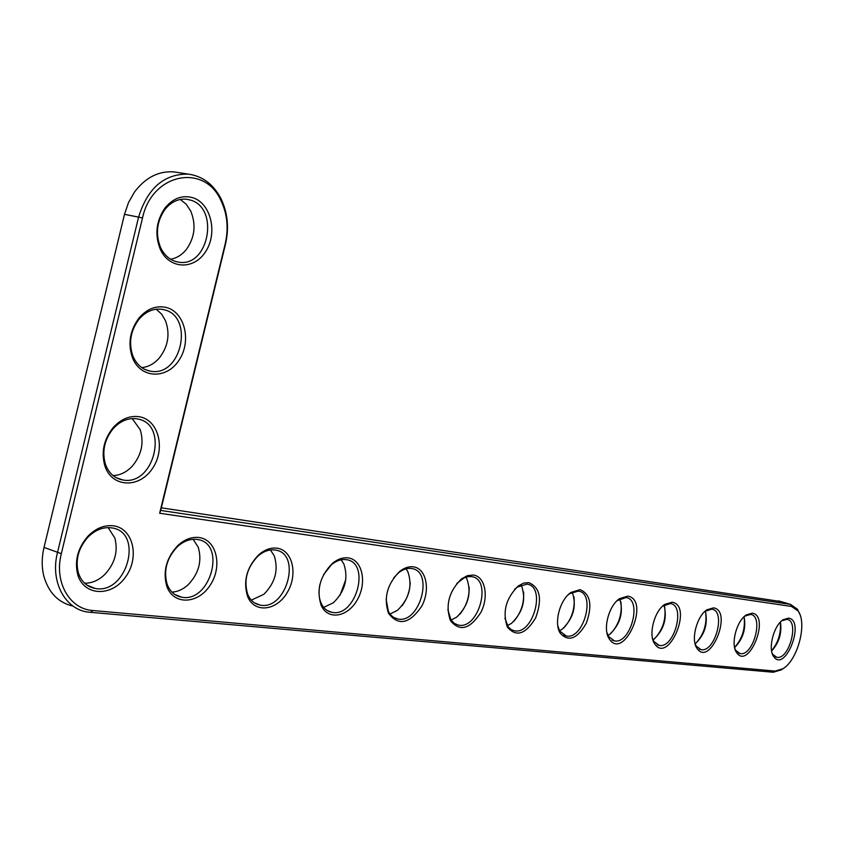 <?xml version="1.0" encoding="UTF-8"?>
<svg xmlns="http://www.w3.org/2000/svg" width="844" height="844" viewBox="0 0 844 844"><rect width="100%" height="100%" fill="white"/><g stroke="black" fill="none" stroke-linecap="round" stroke-linejoin="round"><path stroke-width="1.27" d="M159.664 513.236L791.535 606.456L798.192 611.088C807.402 623.568 797.738 660.061 782.937 668.743L775.13 671.075L92.829 610.529C69.567 609.189 53.942 582.054 61.327 553.653L142.53 217.921C151.931 173.147 204.364 163.166 220.811 200.281C227.3 213.722 228.766 228.218 225.221 243.779L159.664 513.236L160.708 510.43L790.533 604.399L797.527 609.284L799.795 614.21M113.381 525.801C133.289 528.196 139.935 557.61 125.482 577.096C111.598 597.141 83.851 596.244 77.701 574.553C74.367 560.564 77.88 547.682 88.24 535.898C96.026 528.186 104.413 524.82 113.381 525.801M199.078 537.522C216.729 539.643 222.742 566.503 210.188 585.187C198.118 604.325 173.431 605.433 166.785 586.274C162.67 571.451 166.342 557.873 177.81 545.562C184.604 539.358 191.693 536.678 199.078 537.522M276.99 548.178C292.773 550.066 298.196 574.827 287.118 592.72C276.473 611.003 254.339 613.493 247.577 596.434C242.956 581.189 246.701 567.284 258.823 554.719C264.752 549.634 270.808 547.45 276.99 548.178M139.819 416.83C159.115 420.386 165.825 449.82 152.163 468.905C139.06 488.539 112.083 487.568 104.972 466.247C100.942 452.236 103.78 439.207 113.507 427.169C121.494 418.698 130.261 415.259 139.819 416.83M348.139 557.905C362.361 559.604 367.235 582.582 357.339 599.725C347.833 617.196 327.862 620.678 321.184 605.391C316.257 589.977 320.024 575.956 332.473 563.328C337.674 559.087 342.896 557.272 348.139 557.905M413.37 566.83C426.241 568.36 430.63 589.798 421.715 606.235C409.604 623.864 398.547 626.248 388.525 613.377C383.44 597.963 387.185 583.964 399.761 571.377C404.339 567.79 408.865 566.282 413.37 566.83M473.378 575.038C485.11 576.431 489.045 596.518 480.943 612.29C469.971 629.308 459.78 632.061 450.379 620.551C445.231 605.264 448.934 591.38 461.489 578.9L467.492 575.629L473.378 575.038M166.342 307.49C185.015 312.153 191.778 341.546 178.96 360.293C166.658 379.557 140.547 378.682 132.476 357.782C127.676 343.603 129.881 330.31 139.091 317.893C147.183 308.704 156.267 305.233 166.342 307.49M192.959 197.76C211 203.499 217.805 232.796 205.852 251.259C194.384 270.217 169.201 269.553 160.223 249.138C154.589 234.664 156.172 220.97 164.96 208.046C173.104 198.203 182.441 194.774 192.959 197.76M528.787 582.613C540.149 587.445 542.428 599.229 535.634 617.945C525.622 634.361 516.201 637.399 507.371 627.06C502.243 611.953 505.894 598.248 518.322 585.926L523.628 583.12L528.787 582.613M580.092 589.629C590.505 594.123 592.572 605.317 586.295 623.231C577.096 639.066 568.35 642.326 560.078 632.989C553.769 622.84 559.857 599.915 570.839 592.499L580.092 589.629M627.736 596.138C651.188 599.715 623.505 662.466 608.957 638.423C602.7 628.759 608.841 605.633 619.507 598.649L627.736 596.138M672.098 602.215C693.736 605.401 668.079 665.568 654.406 643.423C648.255 634.224 654.406 610.993 664.755 604.409L672.098 602.215M713.507 607.87C733.531 610.75 709.646 668.511 696.796 648.044C690.751 639.298 696.912 616.025 706.913 609.811L713.507 607.87M752.247 613.177C770.836 615.772 748.501 671.307 736.411 652.328C730.503 644.014 736.654 620.751 746.318 614.896L752.247 613.177M788.57 618.135C805.872 620.488 784.899 673.966 773.515 656.315C767.755 648.403 773.885 625.214 783.2 619.675L788.57 618.135M783.274 668.522L781.512 669.788L773.315 672.246L87.618 612.069C64.682 608.841 50.081 581.242 57.445 552.746L138.638 216.929C147.689 188.001 164.263 173.737 188.381 174.128C202.518 176.101 213.353 184.214 220.885 198.467C227.69 212.572 229.23 227.774 225.506 244.074L160.708 510.43M111.134 527.806L111.566 527.869C144.25 531.699 126.98 595.052 95.066 588.426C86.816 586.802 81.235 581.548 78.302 572.654C75.243 559.794 78.471 547.946 87.987 537.122C95.15 530.021 102.862 526.92 111.134 527.806M196.852 539.421L197.222 539.474C226.878 542.871 210.536 603.217 181.597 597.172C174.792 595.875 169.971 591.57 167.133 584.259C163.356 570.628 166.732 558.158 177.272 546.838C183.528 541.131 190.048 538.662 196.852 539.421M274.796 549.982L275.112 550.024C302.152 553.052 286.622 610.676 260.268 605.116C254.561 604.051 250.373 600.474 247.735 594.376C243.483 580.356 246.923 567.569 258.064 556.017C263.528 551.332 269.099 549.328 274.796 549.982M137.53 418.962C169.275 423.899 154.41 486.112 122.992 480.004C114.689 478.506 108.855 473.305 105.479 464.4C101.776 451.519 104.392 439.545 113.328 428.488C120.259 421.061 127.961 417.822 136.401 418.761L137.53 418.962M323.632 574.564L331.555 564.625C336.334 560.722 341.145 559.055 345.977 559.625L346.251 559.667C371.001 562.378 356.2 617.502 332.103 612.375C327.25 611.489 323.611 608.461 321.174 603.312C318.863 597.995 318.42 591.866 319.823 584.924M393.673 577.908L398.716 572.665C402.926 569.373 407.093 567.97 411.239 568.466L411.482 568.508C434.227 570.934 420.08 623.779 397.967 619.032C393.8 618.283 390.603 615.698 388.377 611.288L386.119 599.198M456.857 583.436L464.274 577.781L468.241 576.61L471.501 576.631C492.474 578.826 478.938 629.561 458.556 625.151L454.367 623.463L451.002 620.002L447.837 609.611M164.031 309.727C194.436 316.321 181.544 376.835 150.992 371.265C142.72 369.915 136.675 364.819 132.877 355.978C128.467 342.949 130.493 330.721 138.954 319.306C145.474 311.774 152.943 308.408 161.341 309.21L164.031 309.727M190.617 200.112C219.746 208.278 208.647 267.242 179.055 262.22C170.889 261.028 164.696 256.07 160.497 247.366C155.317 234.062 156.773 221.476 164.854 209.597C170.952 202.001 178.147 198.53 186.418 199.195L190.617 200.112M514.64 589.312L517.098 587.171L526.92 584.143C546.321 586.126 533.324 634.92 514.502 630.795L511.39 629.698L508.267 626.934L504.923 618.241M567.822 595.136L569.552 593.722L578.245 591.095C596.244 592.889 583.753 639.879 566.303 636.028L559.656 630.974L557.779 625.689M616.985 600.77L625.91 597.552C642.653 599.177 630.626 644.499 614.411 640.891L608.471 636.439L606.836 632.261M662.593 606.161L670.294 603.566C685.919 605.043 674.314 648.814 659.206 645.417L653.878 641.472L652.465 638.138M705.046 611.299L711.724 609.178C726.336 610.529 715.121 652.845 701.016 649.637L696.216 646.124L695.002 643.455M744.661 616.183L750.485 614.432C764.179 615.666 753.333 656.611 740.125 653.583L735.799 650.45L734.765 648.298M781.723 620.804L786.84 619.359C799.69 620.477 789.193 660.156 776.807 657.286L772.882 654.48L771.996 652.739M161.341 507.824L781.027 601.582M73.238 606.192C58.447 602.764 48.667 592.815 43.888 576.346C41.599 567.2 41.651 557.546 44.036 547.418L124.501 214.323L128.499 202.571L134.46 192.094C145.474 177.483 158.683 170.762 174.117 171.923L177.567 172.461M84.611 583.225C91.996 583.267 98.769 580.292 104.962 574.31C114.953 563.317 118.255 551.227 114.847 538.05L108.169 527.616M171.954 592.119C177.641 591.813 182.979 589.428 187.969 584.934C198.836 573.551 202.243 560.954 198.203 547.144L193.097 539.295M251.29 600.137L263.856 594.313C275.228 582.761 278.689 569.932 274.237 555.816L270.439 549.982M113.096 475.605C120.175 475.288 126.526 472.186 132.149 466.31C141.56 455.095 144.24 442.868 140.178 429.649L132.191 418.592M340.079 595.178L345.829 579.459M323.695 607.406L333.475 602.69C345.091 591.116 348.551 578.214 343.867 563.992L341.155 559.783M401.966 605.886C407.114 598.923 409.867 591.138 410.226 582.529M390.033 614.031L397.556 610.244C409.245 598.723 412.674 585.873 407.863 571.694L406.059 568.824M459.79 614.316C466.268 606.361 469.401 597.267 469.169 587.034M451.055 620.087L456.709 617.101C468.346 605.697 471.733 592.973 466.89 578.91L465.835 577.169M141.76 367.615C148.396 366.929 154.22 363.753 159.242 358.078C168.167 346.525 170.245 334.066 165.487 320.678L161.584 314.095L156.214 309.199M170.541 259.224C176.607 258.201 181.84 254.993 186.25 249.613C194.774 237.639 196.283 224.82 190.765 211.169L186.281 204.332L180.31 199.448M513.648 621.532C520.991 613.018 524.293 603.154 523.575 591.95M507.381 625.636L511.475 623.368C522.974 612.122 526.318 599.567 521.508 585.694L521.054 584.913M563.845 627.904C571.726 619.074 575.112 608.756 574.004 596.972M559.53 630.753L562.326 629.118C573.582 618.103 576.885 605.77 572.211 592.119M610.687 633.633C618.905 624.623 622.302 614.052 620.899 601.93M607.965 635.469L609.642 634.424C620.329 624.127 623.705 612.269 619.76 598.85M654.48 638.845C662.867 629.751 666.254 619.063 664.639 606.773M653.056 639.826L653.805 639.341C663.922 629.719 667.33 618.325 664.038 605.148M695.488 643.624C703.949 634.509 707.293 623.79 705.531 611.446M695.15 643.866C704.666 634.857 708.084 623.927 705.384 611.045M734.575 647.475C742.351 638.676 745.516 628.442 744.039 616.742M734.596 647.57C743.068 638.929 746.233 628.643 744.113 616.69M771.574 650.735C778.379 642.442 781.28 632.937 780.267 622.218M771.616 650.967C779.096 642.738 782.04 633.095 780.426 622.049M778.653 600.886L790.533 604.399L791.535 606.456M773.315 672.246L775.13 671.075M124.501 214.323L142.53 217.921M90.603 612.449L92.829 610.529M44.036 547.418L61.327 553.653M798.192 611.088L797.527 609.284M782.937 668.743L781.512 669.788M220.811 200.281L220.885 198.467M78.302 572.654L77.701 574.553M87.987 537.122L88.24 535.898M167.133 584.259L166.785 586.274M177.272 546.838L177.81 545.562M247.735 594.376L247.577 596.434M258.064 556.017L258.823 554.719M105.479 464.4L104.972 466.247M113.328 428.488L113.507 427.169M321.174 603.312L321.184 605.391M331.555 564.625L332.473 563.328M388.377 611.288L388.525 613.377M398.716 572.665L399.761 571.377M450.116 618.483L450.379 620.551M460.339 580.166L461.489 578.9M132.877 355.978L132.476 357.782M138.954 319.306L139.091 317.893M160.497 247.366L160.223 249.138M164.854 209.597L164.96 208.046M507.022 625.014L507.371 627.06M517.098 587.171L518.322 585.926M559.656 630.974L560.078 632.989M569.552 593.722L570.839 592.499M608.471 636.439L608.957 638.423M618.177 599.841L619.507 598.649M653.878 641.472L654.406 643.423M663.395 605.57L664.755 604.409M696.216 646.124L696.796 648.044M705.531 610.951L706.913 609.811M735.799 650.45L736.411 652.328M744.914 616.004L746.318 614.896M772.882 654.48L773.515 656.315M781.797 620.751L783.2 619.675M778.695 600.886L790.564 604.409M174.117 171.923L188.381 174.128M95.066 588.426L86.848 585.05M181.597 597.172L174.813 594.492M260.268 605.116L254.603 602.954M122.992 480.004L116.145 477.672M332.103 612.375L327.335 610.602M397.967 619.032L393.895 617.555M458.556 625.151L455.074 623.906M150.992 371.265L145.79 369.851M179.055 262.22L175.679 261.534M514.502 630.795L511.485 629.751M566.303 636.028L563.676 635.131M614.411 640.891L612.111 640.111M659.206 645.417L657.17 644.742M701.016 649.637L699.212 649.047M740.125 653.583L738.532 653.066M776.807 657.286L775.372 656.832"/></g></svg>
